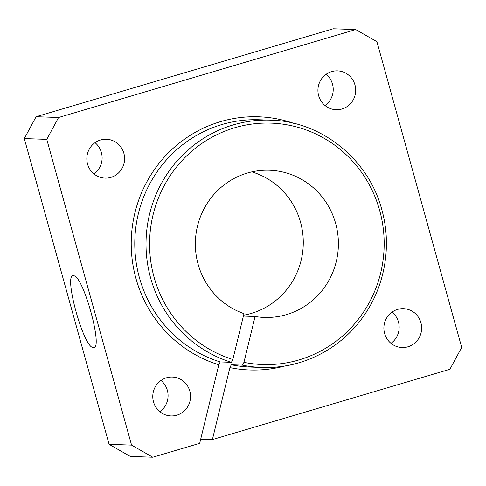<?xml version="1.0" encoding="UTF-8"?>
<svg xmlns="http://www.w3.org/2000/svg" width="486" height="486" viewBox="0 0 486 486"><rect width="100%" height="100%" fill="white"/><g stroke="black" fill="none" stroke-linecap="round" stroke-linejoin="round"><path stroke-width="0.73" d="M318.652 95.669A19.44 18.881 92 0 0 336.124 109.727A19.44 18.881 92 0 0 354.968 84.922A19.44 18.881 92 0 0 337.491 70.865A19.44 18.881 92 0 0 318.652 95.669M325.025 105.511A19.44 18.881 92 0 0 332.497 84.133A19.44 18.881 92 0 0 326.118 74.291M384.602 333.475A19.44 18.881 92 0 0 402.074 347.533A19.44 18.881 92 0 0 420.919 322.728A19.44 18.881 92 0 0 403.441 308.671A19.44 18.881 92 0 0 384.602 333.475M390.975 343.316A19.44 18.881 92 0 0 398.441 321.939A19.44 18.881 92 0 0 392.068 312.097M87.559 164.061A19.44 18.881 92 0 0 105.031 178.119A19.44 18.881 92 0 0 123.869 153.315A19.44 18.881 92 0 0 106.398 139.257A19.44 18.881 92 0 0 87.559 164.061M93.932 173.903A19.44 18.881 92 0 0 101.398 152.525A19.44 18.881 92 0 0 95.025 142.684M153.503 401.867A19.44 18.881 92 0 0 170.981 415.925A19.44 18.881 92 0 0 189.819 391.121A19.44 18.881 92 0 0 172.348 377.063A19.44 18.881 92 0 0 153.503 401.867M159.882 411.709A19.44 18.881 92 0 0 167.348 390.331A19.44 18.881 92 0 0 160.975 380.489M24.3 138.583L46.771 139.373L58.569 117.503L355.691 29.567L333.22 28.777L36.098 116.713L24.3 138.583L109.095 444.332L130.309 456.433L152.78 457.223L199.685 443.341L218.803 364.773L220.207 361.936L231.439 362.331L232.837 359.494L243.99 313.658A73.647 71.521 -88 0 1 196.52 230.735A73.647 71.521 -88 0 1 269.463 170.24A73.647 71.521 -88 0 1 278.66 171.175A73.647 71.521 -88 0 1 338.037 251.104A73.647 71.521 -88 0 1 264.293 317.443A73.647 71.521 -88 0 1 255.089 316.501L243.942 362.331L242.538 365.168L231.306 364.773L229.908 367.61L212.394 439.581L200.7 439.168M243.401 316.088L255.089 316.501M243.614 315.207A73.647 71.521 92 0 0 303.161 246.791A73.647 71.521 92 0 0 251.827 171.874M93.403 347.63L92.996 347.569C83.173 346.725 63.283 273.575 73.453 275.714L73.86 275.775C83.683 276.613 103.573 349.768 93.403 347.63M355.691 29.567L376.905 41.668L461.7 347.417L449.902 369.287L212.394 439.581M36.098 116.713L58.569 117.503M152.78 457.223L131.566 445.121L46.771 139.373M109.095 444.332L131.566 445.121M242.538 365.168A123.73 120.157 92 0 0 261.826 367.465C301.873 369.202 341.974 348.565 364.682 314.563C385.325 284.547 391.795 244.883 381.808 209.642C368.607 159.195 321.349 121.178 270.52 120.164A123.73 120.157 92 0 0 233.201 124.914A123.73 120.157 92 0 0 150.63 278.01A123.73 120.157 92 0 0 231.439 362.331M243.942 362.331A120.783 117.296 92 0 0 379.675 210.456A120.783 117.296 92 0 0 234.689 127.769A120.783 117.296 92 0 0 154.08 277.22A120.783 117.296 92 0 0 232.837 359.494M231.306 364.773A123.73 120.157 92 0 0 250.594 367.07L261.826 367.465A123.73 120.157 92 0 0 299.151 362.72M270.52 120.164L259.281 119.769A123.73 120.157 92 0 0 221.962 124.519A123.73 120.157 92 0 0 139.391 277.615A123.73 120.157 92 0 0 220.207 361.936M285.009 365.97A126.676 123.019 -88 0 1 229.908 367.61M218.803 364.773A126.676 123.019 -88 0 1 135.94 278.405A126.676 123.019 -88 0 1 169.322 151.918A126.676 123.019 -88 0 1 293.538 123.28"/></g></svg>
